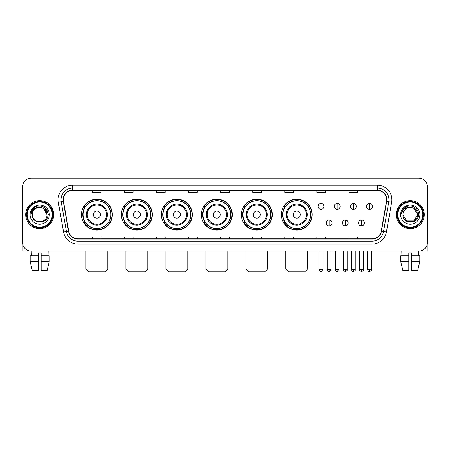 <?xml version="1.0" encoding="UTF-8"?>
<svg xmlns="http://www.w3.org/2000/svg" width="450" height="450" viewBox="0 0 450 450"><rect width="100%" height="100%" fill="white"/><g stroke="black" fill="none" stroke-linecap="round" stroke-linejoin="round"><path stroke-width="0.67" d="M281.317 214.644A15.463 15.463 0 0 0 296.781 230.107A15.463 15.463 0 0 0 312.244 214.644A15.463 15.463 0 0 0 296.781 199.176A15.463 15.463 0 0 0 281.317 214.644M241.341 214.644A15.463 15.463 0 0 0 256.804 230.107A15.463 15.463 0 0 0 272.267 214.644A15.463 15.463 0 0 0 256.804 199.176A15.463 15.463 0 0 0 241.341 214.644M201.364 214.644A15.463 15.463 0 0 0 216.833 230.107A15.463 15.463 0 0 0 232.296 214.644A15.463 15.463 0 0 0 216.833 199.176A15.463 15.463 0 0 0 201.364 214.644M161.393 214.644A15.463 15.463 0 0 0 176.856 230.107A15.463 15.463 0 0 0 192.319 214.644A15.463 15.463 0 0 0 176.856 199.176A15.463 15.463 0 0 0 161.393 214.644M121.416 214.644A15.463 15.463 0 0 0 136.879 230.107A15.463 15.463 0 0 0 152.347 214.644A15.463 15.463 0 0 0 136.879 199.176A15.463 15.463 0 0 0 121.416 214.644M81.439 214.644A15.463 15.463 0 0 0 96.907 230.107A15.463 15.463 0 0 0 112.371 214.644A15.463 15.463 0 0 0 96.907 199.176A15.463 15.463 0 0 0 81.439 214.644M85.151 222.519A14.152 14.152 0 0 1 85.151 206.764M125.123 222.519A14.152 14.152 0 0 1 125.123 206.764M165.099 222.519A14.152 14.152 0 0 1 165.099 206.764M205.076 222.519A14.152 14.152 0 0 1 205.076 206.764M245.047 222.519A14.152 14.152 0 0 1 245.047 206.764M285.024 222.519A14.152 14.152 0 0 1 285.024 206.764M22.5 186.924L22.5 242.359A8.752 8.752 0 0 0 31.253 251.117L418.748 251.117A8.752 8.752 0 0 0 427.5 242.359L427.5 186.924A8.752 8.752 0 0 0 418.748 178.166L31.253 178.166A8.752 8.752 0 0 0 22.5 186.924L22.5 242.359M25.712 214.644A14.006 14.006 0 0 0 39.718 228.645A14.006 14.006 0 0 0 53.719 214.644A14.006 14.006 0 0 0 39.718 200.638A14.006 14.006 0 0 0 25.712 214.644A14.006 14.006 0 0 0 39.718 228.645A14.006 14.006 0 0 0 53.719 214.644A14.006 14.006 0 0 0 39.718 200.638A14.006 14.006 0 0 0 25.712 214.644M396.281 214.644A14.006 14.006 0 0 0 410.282 228.645A14.006 14.006 0 0 0 424.288 214.644A14.006 14.006 0 0 0 410.282 200.638A14.006 14.006 0 0 0 396.281 214.644A14.006 14.006 0 0 0 410.282 228.645A14.006 14.006 0 0 0 424.288 214.644A14.006 14.006 0 0 0 410.282 200.638A14.006 14.006 0 0 0 396.281 214.644M63.349 199.761A9.338 9.338 0 0 1 72.686 190.423L377.314 190.423A9.338 9.338 0 0 1 386.511 201.381L381.262 231.143A9.338 9.338 0 0 1 372.066 238.86L77.934 238.86A9.338 9.338 0 0 1 68.737 231.143L63.489 201.381A9.338 9.338 0 0 1 63.349 199.761M63.118 199.761A9.568 9.568 0 0 0 63.264 201.42L68.513 231.182A9.568 9.568 0 0 0 77.934 239.091L372.066 239.091A9.568 9.568 0 0 0 381.488 231.182L386.736 201.42A9.568 9.568 0 0 0 377.314 190.192L72.686 190.192A9.568 9.568 0 0 0 63.118 199.761M58.32 202.292A14.591 14.591 0 0 1 72.686 185.169L377.314 185.169A14.591 14.591 0 0 1 391.68 202.292L386.432 232.054A14.591 14.591 0 0 1 372.066 244.114L77.934 244.114A14.591 14.591 0 0 1 63.568 232.054L58.32 202.292L61.194 201.786A11.672 11.672 0 0 1 72.686 188.089L377.314 188.089A11.672 11.672 0 0 1 388.806 201.786L383.558 231.547A11.672 11.672 0 0 1 372.066 241.194L77.934 241.194A11.672 11.672 0 0 1 66.442 231.547L61.194 201.786A11.672 11.672 0 0 1 61.014 199.761M418.748 178.166L31.253 178.166M31.382 255.786L31.253 251.117L418.748 251.117L418.618 255.786M427.5 242.359L427.5 186.924M381.488 231.182L383.558 231.547L388.806 201.786L391.68 202.292M220.624 190.423L220.624 192.398L229.376 192.398L229.376 190.423M188.528 190.423L188.528 192.398L197.28 192.398L197.28 190.423M156.431 190.423L156.431 192.398L165.184 192.398L165.184 190.423M124.335 190.423L124.335 192.398L133.088 192.398L133.088 190.423M92.239 190.423L92.239 192.398L100.991 192.398L100.991 190.423M252.72 190.423L252.72 192.398L261.472 192.398L261.472 190.423M284.816 190.423L284.816 192.398L293.569 192.398L293.569 190.423M316.912 190.423L316.912 192.398L325.665 192.398L325.665 190.423M349.009 190.423L349.009 192.398L357.761 192.398L357.761 190.423M229.376 238.86L229.376 236.886L220.624 236.886L220.624 238.86M197.28 238.86L197.28 236.886L188.528 236.886L188.528 238.86M165.184 238.86L165.184 236.886L156.431 236.886L156.431 238.86M133.088 238.86L133.088 236.886L124.335 236.886L124.335 238.86M100.991 238.86L100.991 236.886L92.239 236.886L92.239 238.86M261.472 238.86L261.472 236.886L252.72 236.886L252.72 238.86M293.569 238.86L293.569 236.886L284.816 236.886L284.816 238.86M325.665 238.86L325.665 236.886L316.912 236.886L316.912 238.86M357.761 238.86L357.761 236.886L349.009 236.886L349.009 238.86M22.793 244.603L22.793 251.117L56.638 251.117M30.195 255.786L30.195 261.619L32.271 270.371L30.195 261.619L30.195 255.786L38.256 255.786L38.256 252.866L41.175 252.866L41.175 255.786L49.236 255.786L49.236 261.619L47.16 270.371L49.236 261.619L41.175 261.619L41.175 255.786M48.178 251.117L48.049 255.786M38.256 255.786L38.256 270.371L32.271 270.371M30.195 261.619L38.256 261.619M47.16 270.371L41.175 270.371L41.175 261.619M52.262 214.644A12.549 12.549 0 0 0 39.718 202.095A12.549 12.549 0 0 0 27.169 214.644A12.549 12.549 0 0 0 39.718 227.188A12.549 12.549 0 0 0 52.262 214.644M52.847 214.644A13.129 13.129 0 0 0 39.718 201.51A13.129 13.129 0 0 0 26.584 214.644A13.129 13.129 0 0 0 39.718 227.773A13.129 13.129 0 0 0 52.847 214.644M47.008 214.644C46.575 210.212 44.145 207.776 39.718 207.349L43.363 208.322L47.008 214.644L43.363 208.322L39.718 207.349L43.363 208.322L47.008 214.644L43.363 208.322L39.718 207.349L43.363 208.322L47.008 214.644L43.363 208.322L39.718 207.349L43.363 208.322L47.008 214.644C47.458 224.049 31.973 224.049 32.422 214.644C31.77 224.764 48.274 224.539 47.931 214.644C48.471 207.692 39.369 203.276 34.121 207.754C32.293 209.284 31.219 211.224 30.904 213.581C32.282 209.233 35.218 207.157 39.718 207.349L43.363 208.322L47.008 214.644C47.458 224.049 31.973 224.049 32.422 214.644C31.973 224.049 47.458 224.049 47.008 214.644C47.458 224.049 31.973 224.049 32.422 214.644C31.973 224.049 47.458 224.049 47.008 214.644C47.458 224.049 31.973 224.049 32.422 214.644C31.973 224.049 47.458 224.049 47.008 214.644C47.458 224.049 31.973 224.049 32.422 214.644C31.973 224.049 47.458 224.049 47.008 214.644C47.458 224.049 31.973 224.049 32.422 214.644C31.973 224.049 47.458 224.049 47.008 214.644C47.458 224.049 31.973 224.049 32.422 214.644C31.973 224.049 47.458 224.049 47.008 214.644C47.458 224.049 31.973 224.049 32.422 214.644A7.296 7.296 0 0 1 39.718 207.349L43.363 208.322L47.008 214.644C47.301 220.303 40.022 224.066 35.578 220.652M30.088 214.644A9.63 9.63 0 0 0 39.718 224.269A9.63 9.63 0 0 0 49.343 214.644A9.63 9.63 0 0 0 39.718 205.014A9.63 9.63 0 0 0 30.088 214.644M34.121 207.754L31.967 210.313M31.905 210.426L35.28 206.955L44.151 206.955L48.589 214.644L44.151 206.955L35.28 206.955L30.842 214.644M31.838 210.561L32.029 210.206L31.838 210.561M104.929 271.834L88.881 271.834L85.961 268.914L107.848 268.914L104.929 271.834M100.406 214.644A3.499 3.499 0 0 0 96.907 211.14A3.499 3.499 0 0 0 93.403 214.644A3.499 3.499 0 0 0 96.907 218.143A3.499 3.499 0 0 0 100.406 214.644M107.409 214.644A10.502 10.502 0 0 0 96.907 204.137A10.502 10.502 0 0 0 86.4 214.644A10.502 10.502 0 0 0 96.907 225.146A10.502 10.502 0 0 0 107.409 214.644A10.502 10.502 0 0 1 96.907 225.146A10.502 10.502 0 0 1 86.4 214.644M110.767 214.644A13.86 13.86 0 0 0 96.907 200.784A13.86 13.86 0 0 0 83.047 214.644A13.86 13.86 0 0 0 96.907 228.499A13.86 13.86 0 0 0 110.767 214.644M112.078 214.644A15.171 15.171 0 0 1 83.936 222.519L85.343 222.519A13.989 13.989 0 0 0 106.161 225.129A13.989 13.989 0 0 0 106.161 204.154A13.989 13.989 0 0 0 85.343 206.764L83.936 206.764A15.171 15.171 0 0 1 112.078 214.644M144.906 271.834L128.858 271.834L125.938 268.914L147.825 268.914L144.906 271.834M140.383 214.644A3.499 3.499 0 0 0 136.879 211.14A3.499 3.499 0 0 0 133.38 214.644A3.499 3.499 0 0 0 136.879 218.143A3.499 3.499 0 0 0 140.383 214.644M147.386 214.644A10.502 10.502 0 0 0 136.879 204.137A10.502 10.502 0 0 0 126.377 214.644A10.502 10.502 0 0 0 136.879 225.146A10.502 10.502 0 0 0 147.386 214.644A10.502 10.502 0 0 1 136.879 225.146A10.502 10.502 0 0 1 126.377 214.644M150.739 214.644A13.86 13.86 0 0 0 136.879 200.784A13.86 13.86 0 0 0 123.019 214.644A13.86 13.86 0 0 0 136.879 228.499A13.86 13.86 0 0 0 150.739 214.644M152.055 214.644A15.171 15.171 0 0 1 123.913 222.519L125.319 222.519A13.989 13.989 0 0 0 146.138 225.129A13.989 13.989 0 0 0 146.138 204.154A13.989 13.989 0 0 0 125.319 206.764L123.913 206.764A15.171 15.171 0 0 1 152.055 214.644M184.877 271.834L168.829 271.834L165.915 268.914L187.796 268.914L184.877 271.834M180.354 214.644A3.499 3.499 0 0 0 176.856 211.14A3.499 3.499 0 0 0 173.351 214.644A3.499 3.499 0 0 0 176.856 218.143A3.499 3.499 0 0 0 180.354 214.644M187.357 214.644A10.502 10.502 0 0 0 176.856 204.137A10.502 10.502 0 0 0 166.348 214.644A10.502 10.502 0 0 0 176.856 225.146A10.502 10.502 0 0 0 187.357 214.644A10.502 10.502 0 0 1 176.856 225.146A10.502 10.502 0 0 1 166.348 214.644M190.716 214.644A13.86 13.86 0 0 0 176.856 200.784A13.86 13.86 0 0 0 162.996 214.644A13.86 13.86 0 0 0 176.856 228.499A13.86 13.86 0 0 0 190.716 214.644M192.026 214.644A15.171 15.171 0 0 1 163.89 222.519L165.296 222.519A13.989 13.989 0 0 0 186.109 225.129A13.989 13.989 0 0 0 186.109 204.154A13.989 13.989 0 0 0 165.296 206.764L163.89 206.764A15.171 15.171 0 0 1 192.026 214.644M224.854 271.834L208.806 271.834L205.886 268.914L227.773 268.914L224.854 271.834M220.331 214.644A3.499 3.499 0 0 0 216.833 211.14A3.499 3.499 0 0 0 213.328 214.644A3.499 3.499 0 0 0 216.833 218.143A3.499 3.499 0 0 0 220.331 214.644M227.334 214.644A10.502 10.502 0 0 0 216.833 204.137A10.502 10.502 0 0 0 206.325 214.644A10.502 10.502 0 0 0 216.833 225.146A10.502 10.502 0 0 0 227.334 214.644A10.502 10.502 0 0 1 216.833 225.146A10.502 10.502 0 0 1 206.325 214.644M230.692 214.644A13.86 13.86 0 0 0 216.833 200.784A13.86 13.86 0 0 0 202.972 214.644A13.86 13.86 0 0 0 216.833 228.499A13.86 13.86 0 0 0 230.692 214.644M232.003 214.644A15.171 15.171 0 0 1 203.861 222.519L205.268 222.519A13.989 13.989 0 0 0 226.086 225.129A13.989 13.989 0 0 0 226.086 204.154A13.989 13.989 0 0 0 205.268 206.764L203.861 206.764A15.171 15.171 0 0 1 232.003 214.644M264.831 271.834L248.782 271.834L245.863 268.914L267.744 268.914L264.831 271.834M260.308 214.644A3.499 3.499 0 0 0 256.804 211.14A3.499 3.499 0 0 0 253.305 214.644A3.499 3.499 0 0 0 256.804 218.143A3.499 3.499 0 0 0 260.308 214.644M267.311 214.644A10.502 10.502 0 0 0 256.804 204.137A10.502 10.502 0 0 0 246.302 214.644A10.502 10.502 0 0 0 256.804 225.146A10.502 10.502 0 0 0 267.311 214.644A10.502 10.502 0 0 1 256.804 225.146A10.502 10.502 0 0 1 246.302 214.644M270.664 214.644A13.86 13.86 0 0 0 256.804 200.784A13.86 13.86 0 0 0 242.944 214.644A13.86 13.86 0 0 0 256.804 228.499A13.86 13.86 0 0 0 270.664 214.644M271.98 214.644A15.171 15.171 0 0 1 243.838 222.519L245.244 222.519A13.989 13.989 0 0 0 266.062 225.129A13.989 13.989 0 0 0 266.062 204.154A13.989 13.989 0 0 0 245.244 206.764L243.838 206.764A15.171 15.171 0 0 1 271.98 214.644M304.802 271.834L288.754 271.834L285.84 268.914L307.721 268.914L304.802 271.834M300.279 214.644A3.499 3.499 0 0 0 296.781 211.14A3.499 3.499 0 0 0 293.276 214.644A3.499 3.499 0 0 0 296.781 218.143A3.499 3.499 0 0 0 300.279 214.644M307.282 214.644A10.502 10.502 0 0 0 296.781 204.137A10.502 10.502 0 0 0 286.273 214.644A10.502 10.502 0 0 0 296.781 225.146A10.502 10.502 0 0 0 307.282 214.644A10.502 10.502 0 0 1 296.781 225.146A10.502 10.502 0 0 1 286.273 214.644M310.641 214.644A13.86 13.86 0 0 0 296.781 200.784A13.86 13.86 0 0 0 282.921 214.644A13.86 13.86 0 0 0 296.781 228.499A13.86 13.86 0 0 0 310.641 214.644M311.951 214.644A15.171 15.171 0 0 1 283.815 222.519L285.216 222.519A13.989 13.989 0 0 0 306.034 225.129A13.989 13.989 0 0 0 306.034 204.154A13.989 13.989 0 0 0 285.216 206.764L283.815 206.764A15.171 15.171 0 0 1 311.951 214.644M321.058 203.468A2.919 2.919 0 0 0 318.139 206.381A2.919 2.919 0 0 0 321.058 209.301A2.919 2.919 0 0 0 323.972 206.381A2.919 2.919 0 0 0 321.058 203.468L321.058 209.301A2.919 2.919 0 0 0 323.972 206.381A2.919 2.919 0 0 0 321.058 203.468M337.219 203.468A2.919 2.919 0 0 0 334.305 206.381A2.919 2.919 0 0 0 337.219 209.301A2.919 2.919 0 0 0 340.138 206.381A2.919 2.919 0 0 0 337.219 203.468L337.219 209.301A2.919 2.919 0 0 0 340.138 206.381A2.919 2.919 0 0 0 337.219 203.468M353.385 203.468A2.919 2.919 0 0 0 350.466 206.381A2.919 2.919 0 0 0 353.385 209.301A2.919 2.919 0 0 0 356.304 206.381A2.919 2.919 0 0 0 353.385 203.468L353.385 209.301A2.919 2.919 0 0 0 356.304 206.381A2.919 2.919 0 0 0 353.385 203.468M369.551 203.468A2.919 2.919 0 0 0 366.632 206.381A2.919 2.919 0 0 0 369.551 209.301A2.919 2.919 0 0 0 372.471 206.381A2.919 2.919 0 0 0 369.551 203.468L369.551 209.301A2.919 2.919 0 0 0 372.471 206.381A2.919 2.919 0 0 0 369.551 203.468M329.141 220.039A2.919 2.919 0 0 0 326.222 222.958A2.919 2.919 0 0 0 329.141 225.877A2.919 2.919 0 0 0 332.055 222.958A2.919 2.919 0 0 0 329.141 220.039L329.141 225.877A2.919 2.919 0 0 0 332.055 222.958A2.919 2.919 0 0 0 329.141 220.039M345.302 220.039A2.919 2.919 0 0 0 342.388 222.958A2.919 2.919 0 0 0 345.302 225.877A2.919 2.919 0 0 0 348.221 222.958A2.919 2.919 0 0 0 345.302 220.039L345.302 225.877A2.919 2.919 0 0 0 348.221 222.958A2.919 2.919 0 0 0 345.302 220.039M361.468 220.039A2.919 2.919 0 0 0 358.549 222.958A2.919 2.919 0 0 0 361.468 225.877A2.919 2.919 0 0 0 364.387 222.958A2.919 2.919 0 0 0 361.468 220.039L361.468 225.877A2.919 2.919 0 0 0 364.387 222.958A2.919 2.919 0 0 0 361.468 220.039M427.207 244.603L427.207 251.117L393.362 251.117M400.764 255.786L400.764 261.619L402.84 270.371L400.764 261.619L400.764 255.786L408.825 255.786L408.825 252.866L411.744 252.866L411.744 255.786L419.805 255.786L419.805 261.619L417.729 270.371L419.805 261.619L411.744 261.619L411.744 255.786M408.825 255.786L408.825 270.371L402.84 270.371M400.764 261.619L408.825 261.619M417.729 270.371L411.744 270.371L411.744 261.619M401.822 251.117L401.951 255.786M422.831 214.644A12.549 12.549 0 0 0 410.282 202.095A12.549 12.549 0 0 0 397.738 214.644A12.549 12.549 0 0 0 410.282 227.188A12.549 12.549 0 0 0 422.831 214.644M423.416 214.644A13.129 13.129 0 0 0 410.282 201.51A13.129 13.129 0 0 0 397.153 214.644A13.129 13.129 0 0 0 410.282 227.773A13.129 13.129 0 0 0 423.416 214.644M410.282 207.349C414.714 207.776 417.144 210.212 417.577 214.644C418.027 224.049 402.542 224.049 402.992 214.644A7.296 7.296 0 0 1 410.282 207.349L413.933 208.322L417.577 214.644L413.933 208.322L410.282 207.349L413.933 208.322L417.577 214.644C418.027 224.049 402.542 224.049 402.992 214.644C402.339 224.764 418.843 224.539 418.5 214.644C419.04 207.692 409.939 203.276 404.691 207.754C402.863 209.284 401.788 211.224 401.473 213.581C402.851 209.233 405.787 207.157 410.282 207.349L413.933 208.322L417.577 214.644C418.027 224.049 402.542 224.049 402.992 214.644C402.542 224.049 418.027 224.049 417.577 214.644L413.933 220.961L406.637 220.961L402.992 214.644C402.542 224.049 418.027 224.049 417.577 214.644L413.933 220.961L417.577 214.644L413.933 220.961L406.637 220.961M417.577 214.644C418.027 224.049 402.542 224.049 402.992 214.644C402.542 224.049 418.027 224.049 417.577 214.644C418.027 224.049 402.542 224.049 402.992 214.644C402.542 224.049 418.027 224.049 417.577 214.644C417.87 220.303 410.591 224.066 406.147 220.652M400.657 214.644A9.63 9.63 0 0 0 410.282 224.269A9.63 9.63 0 0 0 419.912 214.644A9.63 9.63 0 0 0 410.282 205.014A9.63 9.63 0 0 0 400.657 214.644M404.691 207.754L402.536 210.313M402.407 210.561L402.598 210.206M377.314 185.169L377.314 190.192M61.194 201.786L63.264 201.42M77.934 244.114L77.934 239.091M372.066 239.091L372.066 244.114M63.568 232.054L68.513 231.182M386.736 201.42L388.806 201.786M72.686 185.169L72.686 190.192M383.558 231.547L386.432 232.054M106.554 214.644A9.652 9.652 0 0 0 96.907 204.992A9.652 9.652 0 0 0 87.255 214.644A9.652 9.652 0 0 0 96.907 224.291A9.652 9.652 0 0 0 106.554 214.644M146.531 214.644A9.652 9.652 0 0 0 136.879 204.992A9.652 9.652 0 0 0 127.232 214.644A9.652 9.652 0 0 0 136.879 224.291A9.652 9.652 0 0 0 146.531 214.644M186.502 214.644A9.652 9.652 0 0 0 176.856 204.992A9.652 9.652 0 0 0 167.203 214.644A9.652 9.652 0 0 0 176.856 224.291A9.652 9.652 0 0 0 186.502 214.644M226.479 214.644A9.652 9.652 0 0 0 216.833 204.992A9.652 9.652 0 0 0 207.18 214.644A9.652 9.652 0 0 0 216.833 224.291A9.652 9.652 0 0 0 226.479 214.644M266.456 214.644A9.652 9.652 0 0 0 256.804 204.992A9.652 9.652 0 0 0 247.157 214.644A9.652 9.652 0 0 0 256.804 224.291A9.652 9.652 0 0 0 266.456 214.644M306.428 214.644A9.652 9.652 0 0 0 296.781 204.992A9.652 9.652 0 0 0 287.128 214.644A9.652 9.652 0 0 0 296.781 224.291A9.652 9.652 0 0 0 306.428 214.644M321.058 269.646L319.157 269.646C319.489 270.996 320.124 271.626 321.058 271.541L321.058 269.646L322.954 269.646L322.954 251.117M337.219 269.646L335.323 269.646C335.655 270.996 336.291 271.626 337.219 271.541L337.219 269.646L339.12 269.646L339.12 251.117M353.385 269.646L351.489 269.646C351.821 270.996 352.451 271.626 353.385 271.541L353.385 269.646L355.281 269.646L355.281 251.117M369.551 269.646L367.656 269.646C367.988 270.996 368.618 271.626 369.551 271.541L369.551 269.646L371.447 269.646L371.447 251.117M329.141 269.646L327.24 269.646C326.858 270.248 327.488 270.883 329.141 271.541L329.141 269.646L331.037 269.646L331.037 251.117M345.302 269.646L343.406 269.646C343.024 270.248 343.654 270.883 345.302 271.541L345.302 269.646L347.197 269.646L347.197 251.117M361.468 269.646L359.572 269.646C359.19 270.248 359.82 270.883 361.468 271.541L361.468 269.646L363.364 269.646L363.364 251.117M107.848 251.117L107.848 268.914M85.961 251.117L85.961 268.914M147.825 251.117L147.825 268.914M125.938 251.117L125.938 268.914M187.796 251.117L187.796 268.914M165.915 251.117L165.915 268.914M227.773 251.117L227.773 268.914M205.886 251.117L205.886 268.914M267.744 251.117L267.744 268.914M245.863 251.117L245.863 268.914M307.721 251.117L307.721 268.914M285.84 251.117L285.84 268.914M319.157 269.646L319.157 251.117M322.954 269.646C323.336 270.248 322.706 270.883 321.058 271.541M335.323 269.646L335.323 251.117M339.12 269.646C339.502 270.248 338.873 270.883 337.219 271.541M351.489 269.646L351.489 251.117M355.281 269.646C355.669 270.248 355.033 270.883 353.385 271.541M367.656 269.646L367.656 251.117M371.447 269.646C371.835 270.248 371.199 270.883 369.551 271.541M327.24 269.646L327.24 251.117M331.037 269.646C331.419 270.248 330.789 270.883 329.141 271.541M343.406 269.646L343.406 251.117M347.197 269.646C347.586 270.248 346.956 270.883 345.302 271.541M359.572 269.646L359.572 251.117M363.364 269.646C363.752 270.248 363.116 270.883 361.468 271.541"/></g></svg>
